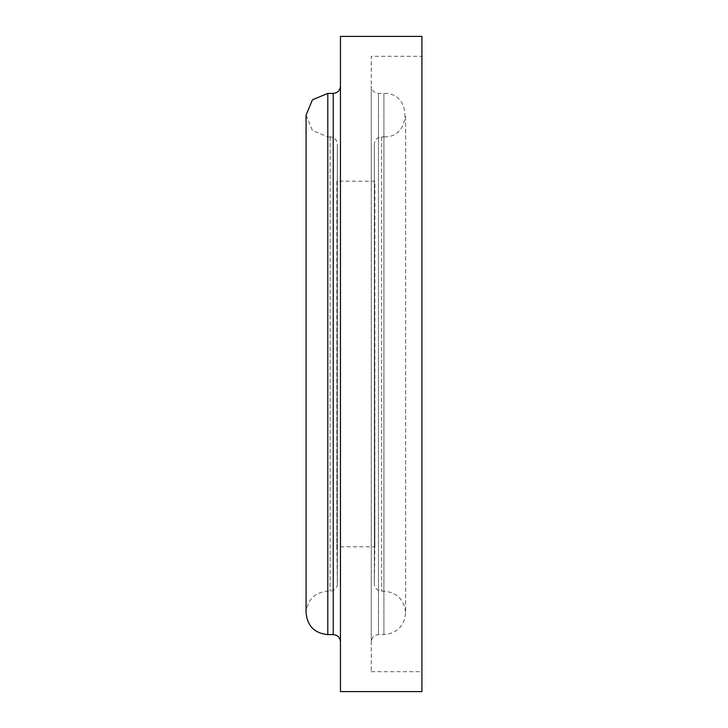 <?xml version="1.0" encoding="UTF-8"?>
<svg xmlns="http://www.w3.org/2000/svg" width="728" height="728" viewBox="0 0 728 728"><rect width="100%" height="100%" fill="white"/><g stroke="black" fill="none" stroke-linecap="round" stroke-linejoin="round"><path stroke-width="0.55" stroke-dasharray="3.64 2.73" d="M306.079 115.142L312.449 130.494L327.8 136.855L327.8 591.145L327.8 136.855L330.093 136.855C334.516 137.337 336.928 139.776 337.337 144.189L336.855 546.801L336.855 181.199L374.856 181.199L374.856 546.801L374.374 144.189C374.784 139.776 377.195 137.337 381.618 136.855L383.911 136.855L383.911 591.145L383.911 136.855C411.93 138.193 411.93 92.065 383.911 93.412L383.911 634.589L383.911 93.412L378.478 93.412C374.11 92.957 371.699 90.536 371.244 86.177L371.244 641.823L371.244 86.177M340.467 86.177L340.467 641.823L340.467 86.177M340.467 691.6L340.467 36.4M421.921 691.6L421.921 36.4M421.921 56.311L421.921 671.689L421.921 56.311L371.244 56.311L371.244 671.689L371.244 56.311M374.374 144.189L374.374 583.81L374.374 144.189M381.618 136.855L381.618 591.145L381.618 136.855M337.337 144.189L337.337 583.81L337.337 144.189M330.093 136.855L330.093 591.145L330.093 136.855M327.8 634.589L327.8 93.412M333.233 634.589L333.233 93.412M378.478 93.412L378.478 634.589L378.478 93.412M306.079 115.133L306.079 612.867C307.371 599.672 314.614 592.437 327.8 591.145L330.093 591.145C336.773 590.945 337.892 583.419 337.337 583.911L336.855 546.801L374.856 546.801L374.374 583.911C374.838 588.279 377.25 590.699 381.618 591.145L383.911 591.145C397.097 592.437 404.34 599.672 405.632 612.867L405.632 115.133L405.632 612.867C404.34 626.062 397.097 633.305 383.911 634.589L378.478 634.589C374.11 635.043 371.699 637.455 371.244 641.823M374.374 144.089L374.374 583.911L374.374 144.089M337.337 583.911L337.337 144.089L337.337 583.911M371.244 671.689L421.921 671.689"/><path stroke-width="1.09" d="M327.8 93.412L327.8 634.589C314.614 633.305 307.371 626.062 306.079 612.867L306.079 115.133L312.439 99.782L327.8 93.412L333.233 93.412L333.233 634.589C337.601 635.043 340.012 637.455 340.467 641.823M340.467 86.177C340.012 90.536 337.601 92.957 333.233 93.412M340.467 36.4L340.467 691.6L421.921 691.6L421.921 36.4L340.467 36.4M327.8 634.589L333.233 634.589"/></g></svg>
